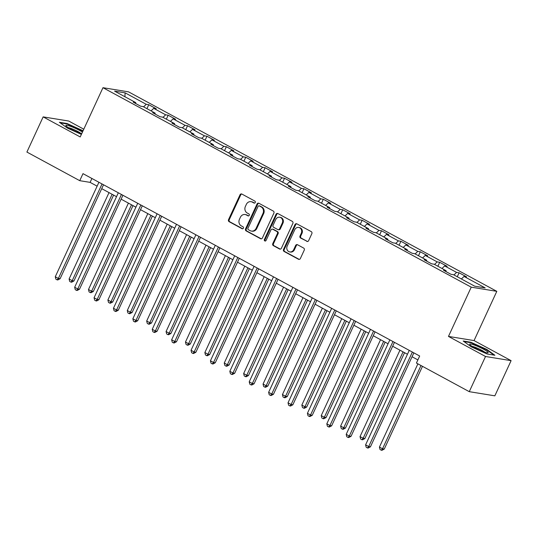 <?xml version="1.0" encoding="UTF-8"?>
<svg xmlns="http://www.w3.org/2000/svg" width="538" height="538" viewBox="0 0 538 538"><rect width="100%" height="100%" fill="white"/><g stroke="black" fill="none" stroke-linecap="round" stroke-linejoin="round"><path stroke-width="0.81" d="M255.261 202.51A1.076 0.962 -80.8 0 0 254.851 201.084L241.885 194.057A1.533 1.372 -80.8 0 0 240.029 194.776L228.536 219.639A1.533 1.372 -80.8 0 0 229.121 221.683L242.087 228.711A1.076 0.962 -80.8 0 0 243.391 228.206A1.076 0.962 -80.8 0 0 242.981 226.774L241.3 225.866A4.916 4.391 -80.8 0 1 239.437 219.329L240.399 217.258A4.916 4.391 -80.8 0 1 245.093 214.521A4.916 4.391 -80.8 0 1 246.343 214.951L248.025 215.859A1.076 0.962 -80.8 0 0 248.919 213.929L247.238 213.021A4.916 4.391 -80.8 0 1 245.375 206.484L246.33 204.413A4.916 4.391 -80.8 0 1 251.024 201.676A4.916 4.391 -80.8 0 1 252.282 202.106L253.956 203.014A1.076 0.962 -80.8 0 0 255.261 202.51M306.768 241.374A1.533 1.372 -80.8 0 0 308.624 240.654L311.845 233.68A1.533 1.372 -80.8 0 0 311.267 231.636L296.862 223.835A1.533 1.372 -80.8 0 0 295.006 224.561L283.519 249.424A1.533 1.372 -80.8 0 0 284.098 251.461L298.503 259.262A1.533 1.372 -80.8 0 0 300.359 258.543L304.252 250.116A1.533 1.372 -80.8 0 0 303.667 248.079L297.507 244.736A1.533 1.372 -80.8 0 0 295.644 245.456L293.714 249.639A4.109 3.672 -80.8 0 1 289.794 251.919A4.109 3.672 -80.8 0 1 287.191 246.101L294.75 229.733A4.109 3.672 -80.8 0 1 298.677 227.446A4.109 3.672 -80.8 0 1 301.28 233.27L300.022 235.994A1.533 1.372 -80.8 0 0 300.601 238.038L307.454 241.488A1.533 1.372 -80.8 0 0 307.507 241.515M448.47 336.425L485.525 356.492L469.27 391.671L494.846 395.834L511.1 360.655L474.052 340.581L496.809 291.334L471.227 287.171L448.47 336.425L474.052 340.581M83.787 129.194L68.73 121.037L43.154 116.881L80.209 136.948L102.966 87.694L471.227 287.171M43.154 116.881L26.9 152.059L79.738 180.681L90.108 182.369L97.129 186.168M469.27 391.671L416.425 363.049L419.68 356.015L82.993 173.646L79.738 180.681M273.896 213.122A1.533 1.372 -80.8 0 0 273.311 211.078L258.913 203.277A1.533 1.372 -80.8 0 0 257.05 204.003L245.563 228.865A1.533 1.372 -80.8 0 0 246.142 230.903L260.547 238.704A1.533 1.372 -80.8 0 0 262.403 237.984L273.896 213.122M277.884 213.559L292.289 221.36A1.533 1.372 -80.8 0 1 292.867 223.404L281.381 248.267A1.533 1.372 -80.8 0 1 279.525 248.986L273.358 245.644A1.533 1.372 -80.8 0 1 272.779 243.606L277.44 233.519A1.533 1.372 -80.8 0 0 276.855 231.481L272.766 229.262A1.533 1.372 -80.8 0 0 270.91 229.982L266.054 240.479A1.076 0.962 -80.8 0 1 264.346 239.558L276.028 214.279A1.533 1.372 -80.8 0 1 277.884 213.559M496.809 291.334L128.542 91.857L102.966 87.694M459.096 272.806L456.574 272.396L444.637 265.927L447.159 266.337L439.701 262.295L437.179 261.885L425.242 255.422L427.764 255.832L420.306 251.791L417.784 251.381L405.847 244.918L408.369 245.328L400.911 241.286L398.389 240.876L386.452 234.413L388.974 234.824L381.516 230.782L378.994 230.372L367.057 223.902L369.579 224.319L362.121 220.277L359.599 219.867L347.662 213.398L350.184 213.808L342.726 209.766L340.198 209.356L328.267 202.893L330.789 203.303L323.331 199.262L320.803 198.852L308.873 192.389L311.394 192.799L303.93 188.757L301.408 188.347L289.471 181.884L292 182.295L284.535 178.253L282.013 177.843L270.076 171.38L272.605 171.79L265.14 167.748L262.618 167.338L250.681 160.869L253.203 161.279L245.745 157.237L243.223 156.827L231.286 150.364L233.808 150.774L226.35 146.733L223.828 146.323L211.891 139.86L214.413 140.27L206.955 136.228L204.433 135.818L192.496 129.355L195.018 129.766L187.56 125.724L185.038 125.314L173.101 118.851L175.623 119.261L168.165 115.219L165.643 114.809L153.707 108.34L156.228 108.75L148.77 104.708L146.242 104.298L125.112 92.852L114.601 91.144L135.737 102.59L133.216 102.18L140.674 106.221L143.195 106.632L155.132 113.101L152.61 112.691L160.068 116.726L162.59 117.136L174.527 123.606L172.005 123.195L179.463 127.237L181.992 127.647L193.922 134.11L191.4 133.7L198.858 137.741L201.387 138.152L213.317 144.614L210.795 144.204L218.26 148.246L220.782 148.656L232.719 155.119L230.19 154.709L237.655 158.75L240.177 159.161L252.114 165.63L249.585 165.22L257.05 169.255L259.572 169.665L271.508 176.134L268.987 175.724L276.445 179.766L278.966 180.176L290.903 186.639L288.381 186.229L295.839 190.27L298.361 190.681L310.298 197.143L307.776 196.733L315.234 200.775L317.756 201.185L329.693 207.648L327.171 207.238L334.629 211.279L337.151 211.69L349.088 218.159L346.566 217.749L354.024 221.784L356.546 222.194L368.483 228.663L365.961 228.253L373.419 232.295L375.948 232.705L387.878 239.168L385.356 238.758L392.814 242.799L395.343 243.21L407.273 249.672L404.751 249.262L412.216 253.304L414.737 253.714L426.674 260.177L424.146 259.767L431.61 263.808L434.132 264.219L446.069 270.688L443.541 270.278L451.005 274.313L453.527 274.723L474.664 286.176L485.168 287.884L464.032 276.431L466.554 276.841L459.096 272.806L457.273 276.754M453.931 274.945L456.574 272.396M441.994 268.482L444.637 265.927M446.069 270.688L446.096 271.656M434.536 264.44L437.179 261.885M422.599 257.971L425.242 255.422M426.674 260.177L426.695 261.152M415.141 253.936L417.784 251.381M403.204 247.467L405.847 244.918M407.273 249.672L407.3 250.641M395.746 243.425L398.389 240.876M383.809 236.962L386.452 234.413M387.878 239.168L387.905 240.136M376.351 232.92L378.994 230.372M364.414 226.458L367.057 223.902M368.483 228.663L368.51 229.632M356.956 222.416L359.599 219.867M345.019 215.953L347.662 213.398M349.088 218.159L349.115 219.127M337.555 211.911L340.198 209.356M325.625 205.442L328.267 202.893M329.693 207.648L329.72 208.623M318.16 201.407L320.803 198.852M306.23 194.938L308.873 192.389M310.298 197.143L310.325 198.112M298.765 190.896L301.408 188.347M286.828 184.433L289.471 181.884M290.903 186.639L290.93 187.607M279.37 180.391L282.013 177.843M267.433 173.929L270.076 171.38M271.508 176.134L271.535 177.103M259.975 169.887L262.618 167.338M248.038 163.424L250.681 160.869M252.114 165.63L252.14 166.598M240.58 159.382L243.223 156.827M228.643 152.913L231.286 150.364M232.719 155.119L232.739 156.094M221.185 148.878L223.828 146.323M209.248 142.409L211.891 139.86M213.317 144.614L213.344 145.583M201.79 138.367L204.433 135.818M189.853 131.904L192.496 129.355M193.922 134.11L193.949 135.078M182.395 127.862L185.038 125.314M170.459 121.4L173.101 118.851M174.527 123.606L174.554 124.574M163.001 117.358L165.643 114.809M151.064 110.895L153.707 108.34M155.132 113.101L155.159 114.069M143.599 106.854L146.242 104.298M124.917 96.732L125.112 92.852M135.737 102.59L135.764 103.565M485.525 356.492L511.1 360.655M101.722 188.656L116.524 196.673M121.117 199.161L135.919 207.184M140.512 209.672L155.314 217.688M159.907 220.176L174.709 228.193M179.302 230.681L194.104 238.697M198.697 241.185L213.499 249.202M218.092 251.69L232.893 259.713M237.493 262.201L252.288 270.217M256.888 272.705L271.69 280.722M276.283 283.21L291.085 291.226M295.678 293.714L310.48 301.731M315.073 304.219L329.875 312.242M334.468 314.73L349.27 322.746M353.863 325.234L368.665 333.251M373.258 335.739L388.059 343.755M392.653 346.243L407.454 354.26M412.047 356.748L417.878 359.909M461.389 278.987L464.032 276.431M91.911 178.475L90.108 182.369M146.941 108.663L148.77 104.708M166.336 119.167L168.165 115.219M185.731 129.671L187.56 125.724M205.133 140.176L206.955 136.228M224.528 150.687L226.35 146.733M243.922 161.192L245.745 157.237M263.317 171.696L265.14 167.748M282.712 182.2L284.535 178.253M302.107 192.705L303.93 188.757M321.502 203.216L323.331 199.262M340.897 213.721L342.726 209.766M360.292 224.225L362.121 220.277M379.687 234.729L381.516 230.782M399.088 245.234L400.911 241.286M418.483 255.745L420.306 251.791M437.878 266.249L439.701 262.295M83.067 130.761L67.068 123.525L59.368 122.274L67.512 128.145L81.393 134.386M494.893 355.262L486.742 349.384L470.891 342.262L463.191 341.011L471.335 346.882L487.186 354.004L494.893 355.262M66.88 123.942L67.068 123.525M82.744 131.03L82.919 130.653M470.703 342.672L470.891 342.262M486.567 349.767L486.742 349.384M254.588 203.095L252.974 202.221A4.916 4.391 -80.8 0 0 251.717 201.79L251.024 201.676M245.093 214.521L245.785 214.635A4.916 4.391 -80.8 0 1 247.036 215.066L248.65 215.94M241.831 194.03A1.533 1.372 -80.8 0 0 240.721 194.891L229.228 219.753A1.533 1.372 -80.8 0 0 229.813 221.797L242.712 228.784M258.859 203.25A1.533 1.372 -80.8 0 0 257.742 204.11L246.256 228.973A1.533 1.372 -80.8 0 0 246.834 231.017L261.239 238.818A1.533 1.372 -80.8 0 0 261.293 238.845M259.356 205.94A1.076 0.962 -80.8 0 0 258.058 206.444L247.971 228.267A1.076 0.962 -80.8 0 0 248.381 229.699L250.15 230.654A4.916 4.391 -80.8 0 0 251.407 231.084A4.916 4.391 -80.8 0 0 256.101 228.354L262.988 213.431A4.916 4.391 -80.8 0 0 261.125 206.901L259.356 205.94L260.049 206.054A1.076 0.962 -80.8 0 0 259.773 205.96L259.087 205.846M251.407 231.084L252.093 231.199A4.916 4.391 -80.8 0 0 256.787 228.462L256.101 228.354M260.049 206.054L261.818 207.009A4.916 4.391 -80.8 0 1 263.681 213.546L256.787 228.462M272.376 229.127L273.069 229.242A1.533 1.372 -80.8 0 1 273.459 229.376L277.547 231.589A1.533 1.372 -80.8 0 1 278.126 233.633L273.465 243.714A1.533 1.372 -80.8 0 0 274.05 245.758L280.211 249.094A1.533 1.372 -80.8 0 0 280.271 249.128M277.83 213.532A1.533 1.372 -80.8 0 0 276.72 214.393L265.039 239.666A1.076 0.962 -80.8 0 0 265.389 241.064M282.268 223.055A4.109 3.672 -80.8 0 0 279.666 217.238A4.109 3.672 -80.8 0 0 275.745 219.524L273.075 225.287A1.533 1.372 -80.8 0 0 273.66 227.332L277.749 229.544A1.533 1.372 -80.8 0 0 279.605 228.825L282.268 223.055L282.961 223.169A4.109 3.672 -80.8 0 0 280.359 217.345L279.666 217.238M278.139 229.679L278.832 229.793A1.533 1.372 -80.8 0 0 280.298 228.939L279.605 228.825M282.961 223.169L280.298 228.939M298.677 227.446L299.363 227.561A4.109 3.672 -80.8 0 1 301.973 233.378L300.708 236.108A1.533 1.372 -80.8 0 0 301.293 238.152L307.454 241.488M289.794 251.919L290.486 252.033A4.109 3.672 -80.8 0 0 294.407 249.746L293.714 249.639M297.453 244.709A1.533 1.372 -80.8 0 0 296.337 245.57L294.407 249.746M296.808 223.808A1.533 1.372 -80.8 0 0 295.698 224.669L284.205 249.531A1.533 1.372 -80.8 0 0 284.79 251.576L299.189 259.377A1.533 1.372 -80.8 0 0 299.242 259.403M109.019 192.611L69.093 279.007L72.206 280.688L73.928 280.971L113.612 195.099M73.928 280.971L71.635 282.215L70.942 282.1L72.206 280.688L112.126 194.292M70.942 282.1L69.698 281.428L69.093 279.007M102.032 183.962L58.38 278.442L55.273 276.761L98.925 182.274M103.518 184.763L60.108 278.724L58.38 278.442L57.115 279.847L55.878 279.175L55.273 276.761M60.108 278.724L57.808 279.962L57.115 279.847M82.442 132.106A10.168 1.352 24.8 0 0 70.33 126.255A10.168 1.352 24.8 0 0 65.979 125.818A10.168 1.352 24.8 0 0 79.839 133.108A10.168 1.352 24.8 0 0 81.702 133.713M81.016 133.505A7.7 1.022 24.8 0 0 70.895 128.367A7.7 1.022 24.8 0 0 68.326 127.641M60.162 122.846L67.189 123.989L82.892 131.137M483.406 349.149A10.168 1.352 24.8 0 0 473.548 344.777A10.168 1.352 24.8 0 0 469.802 344.555A10.168 1.352 24.8 0 0 474.415 347.683A10.168 1.352 24.8 0 0 487.751 352.847A10.168 1.352 24.8 0 0 483.406 349.149M484.839 352.242A7.7 1.022 24.8 0 0 481.718 350.251A7.7 1.022 24.8 0 0 472.156 346.378M463.985 341.583L471.019 342.726L486.372 349.626L493.978 355.114M128.414 203.115L88.488 289.511L91.601 291.199L93.33 291.475L133.007 205.603M93.33 291.475L91.03 292.719L90.337 292.605L91.601 291.199L131.521 204.796M90.337 292.605L89.093 291.932L88.488 289.511M147.809 213.62L107.889 300.016L110.996 301.704L112.724 301.986L152.402 216.108M112.724 301.986L110.424 303.224L109.732 303.109L110.996 301.704L150.916 215.308M109.732 303.109L108.494 302.437L107.889 300.016M121.427 194.467L77.775 288.946L74.668 287.265L118.32 192.786M122.913 195.274L79.503 289.229L77.775 288.946L76.517 290.359L75.273 289.686L74.668 287.265M79.503 289.229L77.203 290.466L76.517 290.359M140.828 204.971L97.17 299.451L94.063 297.77L137.715 203.29M142.314 205.778L98.898 299.733L97.17 299.451L95.912 300.863L94.668 300.191L94.063 297.77M98.898 299.733L96.598 300.977L95.912 300.863M167.204 224.124L127.284 310.527L130.391 312.208L132.119 312.491L171.797 226.612M132.119 312.491L129.819 313.728L129.133 313.614L130.391 312.208L170.311 225.812M129.133 313.614L127.889 312.941L127.284 310.527M186.599 234.635L146.679 321.031L149.786 322.713L151.514 322.995L191.192 237.124M151.514 322.995L149.214 324.232L148.528 324.125L149.786 322.713L189.706 236.316M148.528 324.125L147.284 323.446L146.679 321.031M205.993 245.14L166.074 331.536L169.181 333.217L170.909 333.499L210.587 247.628M170.909 333.499L168.616 334.744L167.923 334.629L169.181 333.217L209.1 246.821M167.923 334.629L166.679 333.957L166.074 331.536M160.223 215.476L116.564 309.962L113.457 308.274L157.109 213.794M161.709 216.283L118.293 310.238L116.564 309.962L115.307 311.368L114.063 310.695L113.457 308.274M118.293 310.238L116 311.482L115.307 311.368M179.618 225.987L135.959 320.466L132.852 318.778L176.511 224.299M181.104 226.787L137.688 320.749L135.959 320.466L134.702 321.872L133.458 321.199L132.852 318.778M137.688 320.749L135.394 321.986L134.702 321.872M199.013 236.491L155.354 330.971L152.247 329.29L195.906 234.803M200.499 237.292L157.083 331.253L155.354 330.971L154.097 332.376L152.853 331.704L152.247 329.29M157.083 331.253L154.789 332.491L154.097 332.376M218.408 246.996L174.749 341.475L171.642 339.794L215.301 245.315M219.894 247.803L176.477 341.758L174.749 341.475L173.492 342.888L172.247 342.215L171.642 339.794M176.477 341.758L174.184 342.995L173.492 342.888M237.803 257.5L194.144 351.98L191.037 350.299L234.696 255.819M239.289 258.307L195.872 352.262L194.144 351.98L192.886 353.392L191.642 352.72L191.037 350.299M195.872 352.262L193.579 353.506L192.886 353.392M257.198 268.005L213.539 362.491L210.432 360.803L254.091 266.323M258.684 268.812L215.267 362.767L213.539 362.491L212.281 363.896L211.037 363.224L210.432 360.803M215.267 362.767L212.974 364.011L212.281 363.896M276.593 278.516L232.941 372.995L229.827 371.307L273.486 276.828M278.079 279.316L234.669 373.278L232.941 372.995L231.676 374.401L230.432 373.728L229.827 371.307M234.669 373.278L232.369 374.515L231.676 374.401M295.987 289.02L252.335 383.5L249.222 381.819L292.88 287.332M297.474 289.821L254.064 383.782L252.335 383.5L251.071 384.905L249.834 384.233L249.222 381.819M254.064 383.782L251.764 385.02L251.071 384.905M315.382 299.525L271.73 394.004L268.623 392.323L312.275 297.844M316.869 300.332L273.459 394.287L271.73 394.004L270.473 395.417L269.229 394.744L268.623 392.323M273.459 394.287L271.159 395.524L270.473 395.417M334.784 310.029L291.125 404.509L288.018 402.827L331.67 308.348M336.27 310.836L292.854 404.791L291.125 404.509L289.868 405.921L288.624 405.249L288.018 402.827M292.854 404.791L290.554 406.035L289.868 405.921M354.179 320.534L310.52 415.02L307.413 413.332L351.065 318.852M355.665 321.341L312.248 415.296L310.52 415.02L309.263 416.425L308.018 415.753L307.413 413.332M312.248 415.296L309.949 416.54L309.263 416.425M373.574 331.045L329.915 425.524L326.808 423.836L370.467 329.357M375.06 331.845L331.643 425.807L329.915 425.524L328.657 426.93L327.413 426.257L326.808 423.836M331.643 425.807L329.35 427.044L328.657 426.93M225.388 255.644L185.469 342.04L188.576 343.728L190.304 344.004L229.982 258.132M190.304 344.004L188.011 345.248L187.318 345.134L188.576 343.728L228.495 257.325M187.318 345.134L186.074 344.461L185.469 342.04M244.783 266.149L204.864 352.545L207.971 354.233L209.699 354.515L249.376 268.637M209.699 354.515L207.406 355.752L206.713 355.638L207.971 354.233L247.89 267.837M206.713 355.638L205.469 354.966L204.864 352.545M264.178 276.653L224.259 363.056L227.366 364.737L229.094 365.02L268.778 279.141M229.094 365.02L226.801 366.257L226.108 366.143L227.366 364.737L267.292 278.341M226.108 366.143L224.864 365.47L224.259 363.056M283.573 287.164L243.653 373.56L246.76 375.242L248.489 375.524L288.173 289.652M248.489 375.524L246.196 376.761L245.503 376.654L246.76 375.242L286.687 288.845M245.503 376.654L244.259 375.975L243.653 373.56M302.975 297.669L263.048 384.065L266.155 385.746L267.884 386.028L307.568 300.157M267.884 386.028L265.59 387.273L264.898 387.158L266.155 385.746L306.082 299.35M264.898 387.158L263.654 386.486L263.048 384.065M322.37 308.173L282.443 394.569L285.557 396.257L287.285 396.533L326.963 310.661M287.285 396.533L284.985 397.777L284.293 397.663L285.557 396.257L325.477 309.854M284.293 397.663L283.049 396.99L282.443 394.569M341.764 318.678L301.838 405.074L304.952 406.762L306.68 407.044L346.358 321.166M306.68 407.044L304.38 408.281L303.688 408.167L304.952 406.762L344.871 320.366M303.688 408.167L302.45 407.495L301.838 405.074M361.159 329.182L321.24 415.585L324.347 417.266L326.075 417.549L365.753 331.67M326.075 417.549L323.775 418.786L323.082 418.672L324.347 417.266L364.266 330.87M323.082 418.672L321.845 417.999L321.24 415.585M380.554 339.693L340.635 426.089L343.742 427.771L345.47 428.053L385.147 342.181M345.47 428.053L343.17 429.29L342.484 429.183L343.742 427.771L383.661 341.374M342.484 429.183L341.24 428.504L340.635 426.089M399.949 350.198L360.03 436.594L363.137 438.275L364.865 438.557L404.542 352.686M364.865 438.557L362.565 439.802L361.879 439.687L363.137 438.275L403.056 351.879M361.879 439.687L360.635 439.015L360.03 436.594M392.969 341.549L349.31 436.029L346.203 434.348L389.862 339.861M394.455 342.35L351.038 436.311L349.31 436.029L348.052 437.434L346.808 436.762L346.203 434.348M351.038 436.311L348.745 437.549L348.052 437.434M417.891 363.843L379.425 447.098L382.531 448.786L384.26 449.062L422.485 366.331M384.26 449.062L381.967 450.306L381.274 450.192L382.531 448.786L420.998 365.531M381.274 450.192L380.03 449.519L379.425 447.098M412.364 352.054L368.705 446.533L365.598 444.852L409.257 350.373M413.85 352.861L370.433 446.816L368.705 446.533L367.447 447.946L366.203 447.273L365.598 444.852M370.433 446.816L368.14 448.053L367.447 447.946M252.974 202.221L252.282 202.106M248.59 215.953L248.025 215.859M247.036 215.066L246.343 214.951M242.651 228.798L242.087 228.711M229.813 221.797L229.121 221.683M229.228 219.753L228.536 219.639M240.721 194.891L240.029 194.776M254.521 203.108L253.956 203.014M261.239 238.818L260.547 238.704M246.834 231.017L246.142 230.903M246.256 228.973L245.563 228.865M257.742 204.11L257.05 204.003M263.681 213.546L262.988 213.431M261.818 207.009L261.125 206.901M280.211 249.094L279.525 248.986M274.05 245.758L273.358 245.644M273.465 243.714L272.779 243.606M278.126 233.633L277.44 233.519M277.547 231.589L276.855 231.481M273.459 229.376L272.766 229.262M265.039 239.666L264.346 239.558M276.72 214.393L276.028 214.279M301.293 238.152L300.601 238.038M300.708 236.108L300.022 235.994M301.973 233.378L301.28 233.27M296.337 245.57L295.644 245.456M299.189 259.377L298.503 259.262M284.79 251.576L284.098 251.461M284.205 249.531L283.519 249.424M295.698 224.669L295.006 224.561"/></g></svg>
